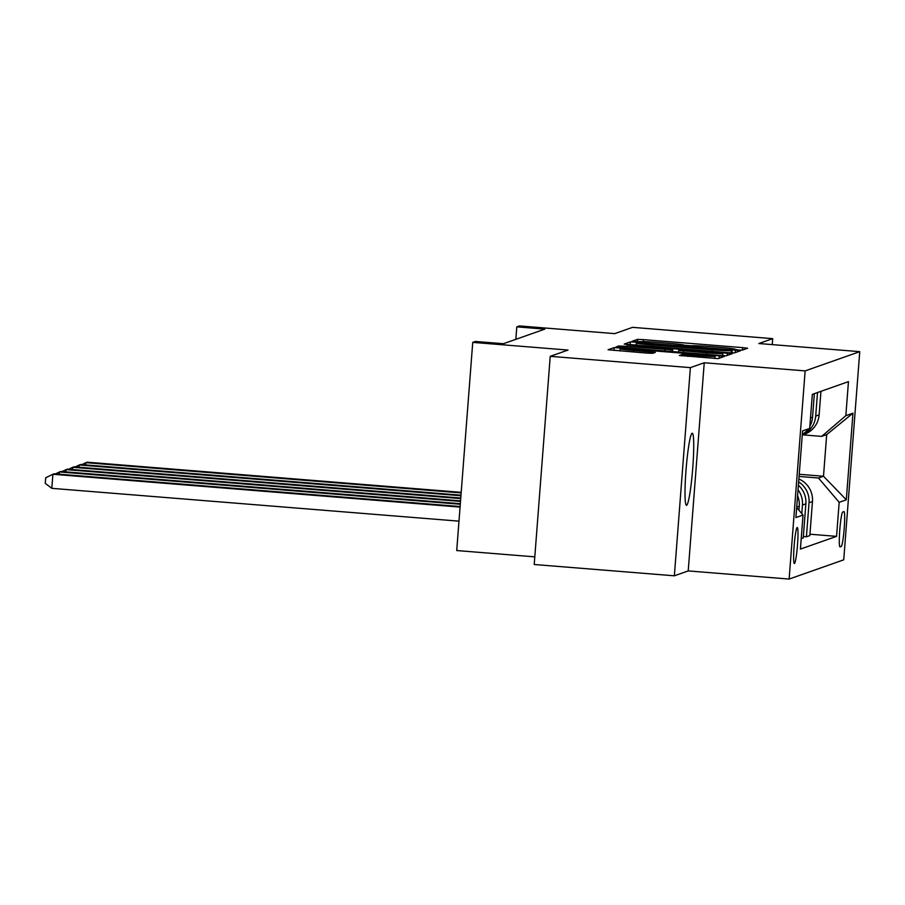 <?xml version="1.0" encoding="UTF-8"?>
<svg xmlns="http://www.w3.org/2000/svg" width="905" height="905" viewBox="0 0 905 905"><rect width="100%" height="100%" fill="white"/><g stroke="black" fill="none" stroke-linecap="round" stroke-linejoin="round"><path stroke-width="1.36" d="M737.892 349.997L742.111 350.19L747.643 348.233L742.632 347.622L643.579 339.635L637.561 339.375L632.041 341.321L640.48 341.683A17.738 0.713 4.4 0 1 659.745 342.52L667.992 343.187A17.738 0.713 4.4 0 1 684.022 345.133A17.738 0.713 4.4 0 1 683.942 345.19L691.646 345.812A17.738 0.713 4.4 0 1 710.911 346.649L719.17 347.305A17.738 0.713 4.4 0 1 735.199 349.251A17.738 0.713 4.4 0 1 735.12 349.319L737.892 349.997M686.59 505.262A36.143 3.269 94.6 0 0 692.687 468.79A36.143 3.269 94.6 0 0 692.268 433.235A36.143 3.269 94.6 0 0 692.133 433.246A36.143 3.269 94.6 0 0 686.047 469.718A36.143 3.269 94.6 0 0 686.454 505.284A36.143 3.269 94.6 0 0 686.59 505.262M794.42 563.51A18.066 1.64 94.6 0 0 797.475 545.274A18.066 1.64 94.6 0 0 797.26 527.491A18.066 1.64 94.6 0 0 797.192 527.502A18.066 1.64 94.6 0 0 794.149 545.738A18.066 1.64 94.6 0 0 794.352 563.521A18.066 1.64 94.6 0 0 794.42 563.51M679.372 355.484L718.174 358.618L724.305 356.446L719.294 355.835L614.235 347.588L608.092 349.76L646.668 353.074L652.686 353.335L655.333 352.396L633.67 350.45A14.831 0.6 4.4 0 1 620.276 348.821A14.831 0.6 4.4 0 1 636.441 349.466L701.647 354.726A14.831 0.6 4.4 0 1 715.052 356.355A14.831 0.6 4.4 0 1 698.886 355.699L681.997 354.568L679.372 355.529M772.237 344.613L772.689 338.651L632.55 327.35L614.733 333.628L519.436 325.936L516.8 326.863L544.821 329.126L503.406 343.708L475.374 341.457L472.738 342.384L456.72 550.545L534.798 556.847M690.379 367.634L674.361 575.806L688.219 570.919L704.237 362.758L690.379 367.634L550.229 356.332L568.035 350.065L472.738 342.384M704.237 362.758L805.145 370.892L859.75 351.66L843.732 559.833L789.126 579.064L805.145 370.892M772.689 338.651L758.842 343.527L859.75 351.66M728.254 352.679L734.283 352.939L740.414 350.778L735.403 350.167L636.362 342.181L630.333 341.92L624.201 344.092L728.254 352.679M732.337 353.629L726.229 355.778L720.199 355.518L616.147 346.92L618.782 345.981L624.812 346.242L671.001 349.749L672.754 349.115L667.743 348.504L626.656 344.884L732.337 353.629M674.361 575.806L534.21 564.505L550.229 356.332M843.901 511.608L842.736 512.015A17.512 1.584 94.6 0 0 839.795 529.674A17.512 1.584 94.6 0 0 839.987 546.903A17.512 1.584 94.6 0 0 840.055 546.892L841.22 546.484A17.512 1.584 94.6 0 0 844.173 528.825A17.512 1.584 94.6 0 0 843.969 511.597A17.512 1.584 94.6 0 0 843.901 511.608M799.239 474.288L823.493 476.245L826.695 434.615L821.683 436.38L845.836 415.678L848.46 381.639L812.317 394.365L809.692 428.404L802.283 434.762M845.836 415.678L852.963 413.166L846.299 499.809L839.173 502.32L818.482 478.01L799.07 476.449M809.952 534.21L836.559 536.36L839.173 502.32M836.559 536.36L800.416 549.086L803.029 515.047L795.902 517.558L802.577 430.916L809.692 428.404M688.219 570.919L789.126 579.064M516.8 326.863L515.839 339.33M818.482 478.01L823.493 476.245L846.299 499.809M802.882 434.864L821.683 436.38M803.357 536.541L806.412 536.778L809.839 535.579L812.464 501.54A22.591 22.478 -109.4 0 0 798.877 478.994M801.219 538.611L803.244 537.898L805.869 503.859A22.591 22.478 -109.4 0 0 798.391 485.227M802.249 435.079L804.206 434.389A22.591 22.478 -109.4 0 0 819.127 414.897L820.948 391.322M802.26 435.022A22.591 22.478 -109.4 0 0 815.699 416.096L817.509 392.532M806.412 536.778L809.036 502.75A22.591 22.478 -109.4 0 0 798.651 481.901M809.862 426.266A22.591 22.478 -109.4 0 0 812.532 417.216L814.353 393.652M801.785 513.576L802.441 505.069A22.591 22.478 -109.4 0 0 798.04 489.82M798.957 510.262L799.273 506.178A22.591 22.478 -109.4 0 0 797.588 495.702M796.672 507.581L803.029 515.047M826.695 434.615L852.963 413.166M732.111 350.371L636.724 343.006A17.738 0.713 4.4 0 0 636.645 343.063A17.738 0.713 4.4 0 0 652.675 345.009L712.099 349.794A17.738 0.713 4.4 0 0 731.364 350.631L732.111 350.371L731.919 352.927L732.134 350.359M706.658 352.848A14.831 0.6 4.4 0 0 722.835 353.493A14.831 0.6 4.4 0 0 709.43 351.875L686.454 350.02L678.682 350.382L706.658 352.848L706.534 354.421M461.199 492.343L87.197 462.195L85.873 462.659L461.154 492.908M81.835 464.616L85.873 462.659L85.704 464.921M460.984 495.182L80.602 464.514L79.278 464.978L460.939 495.748M75.239 466.935L79.278 464.978L79.108 467.252M460.758 498.022L74.006 466.833L72.683 467.297L460.724 498.587M68.644 469.254L72.683 467.297L72.513 469.571M460.543 500.85L67.411 469.163L66.088 469.627L460.498 501.415M62.049 471.584L66.088 469.627L65.918 471.89M460.328 503.689L60.816 471.482L59.492 471.946L460.283 504.255M55.454 473.903L59.492 471.946L59.323 474.22M460.113 506.529L54.221 473.801L52.897 474.265L51.823 488.338L458.982 521.156M51.823 488.338L45.25 483.383L45.68 477.761L52.897 474.265L460.068 507.094M815.699 416.096L819.127 414.897M809.036 502.75L812.464 501.54M802.441 505.069L805.869 503.859M810.507 417.929L812.532 417.216M796.717 507.083L799.273 506.178M839.648 546.36L841.22 546.484M637.369 341.875L637.561 339.375M643.432 341.581L643.579 339.635M742.439 350.065L742.632 347.622M630.118 344.771L630.333 341.92M636.125 345.257L636.362 342.181M735.211 352.611L735.403 350.167M652.55 346.581L652.675 345.009M711.975 351.366L712.099 349.794M731.195 352.882L731.364 350.631M618.681 347.305L618.782 345.981M624.688 347.814L624.812 346.242M664.858 351.061L664.971 349.488M670.854 351.536L671.001 349.749M672.539 351.672L672.732 349.138M727.168 355.45L727.349 353.007M683.569 352.565L683.682 350.993M681.895 355.891L681.997 354.568M687.891 356.4L688.015 354.828M698.762 357.271L698.886 355.699M633.557 352.011L633.67 350.45M650.209 353.312L650.322 351.785M614.009 350.439L614.235 347.588M620.016 350.925L620.253 347.848M719.113 358.29L719.294 355.835M636.475 345.28L636.645 343.063M672.562 351.672L672.754 349.115M722.665 355.688L722.835 353.493M678.535 352.158L678.682 350.382M714.882 358.55L715.052 356.355M620.117 350.936L620.276 348.821"/></g></svg>
